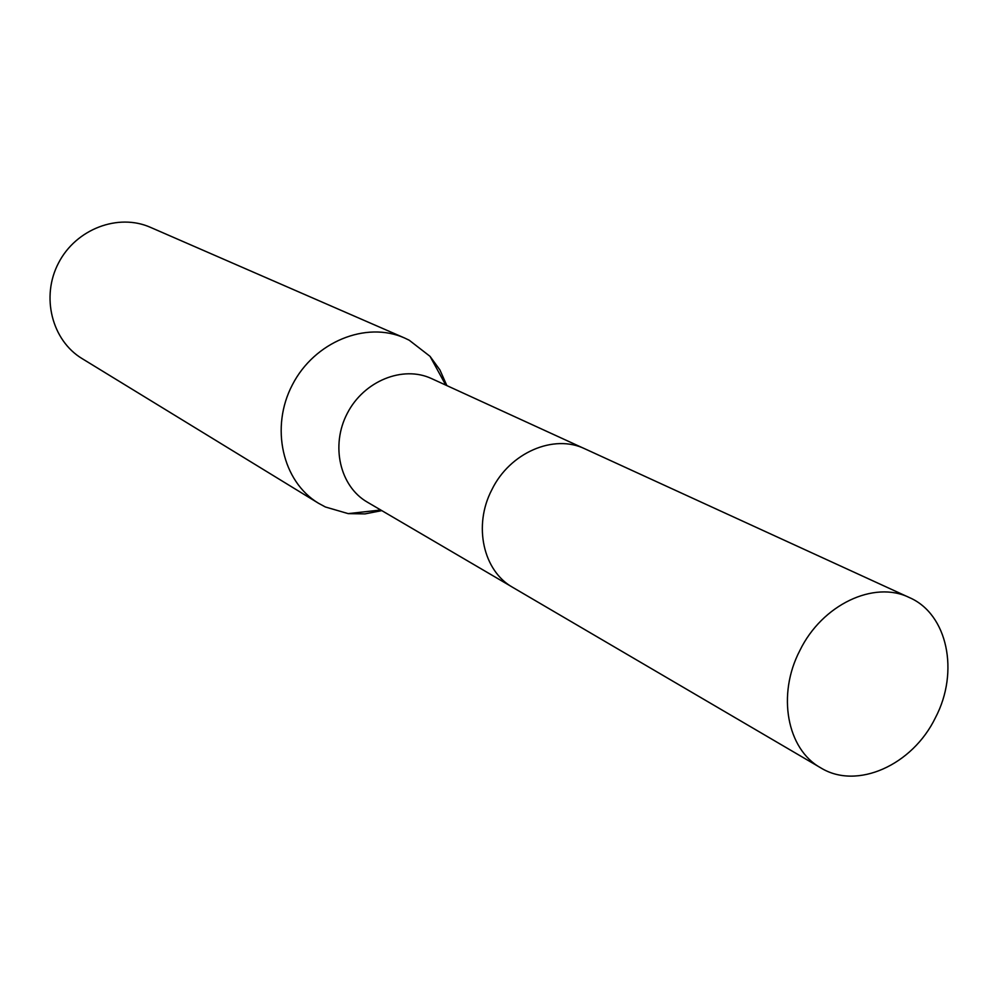 <?xml version="1.0" encoding="UTF-8"?>
<svg xmlns="http://www.w3.org/2000/svg" width="998" height="998" viewBox="0 0 998 998"><rect width="100%" height="100%" fill="white"/><g stroke="black" fill="none" stroke-linecap="round" stroke-linejoin="round"><path stroke-width="1.5" d="M583.493 448.214L431.598 378.604C402.955 365.156 363.958 380.874 347.341 413.247C330.375 445.42 339.856 486.388 367.314 502.131L511.463 586.599M446.867 385.602L439.918 369.959L430.038 356.348L409.23 340.231L404.539 337.985C366.091 320.807 314.495 341.778 292.451 384.679C269.959 427.331 282.397 481.635 318.524 503.266L325.385 506.984L348.19 513.621L365.006 513.895L381.797 510.627M404.539 337.985L150.473 227.357C118.213 212.986 75.985 229.004 58.558 262.948C40.756 296.693 51.859 340.455 82.148 358.631L318.524 503.266M935.45 717.662C959.565 671.916 947.626 613.995 909.328 597.54C874.061 580.112 822.09 604.663 799.872 650.496C776.756 694.645 786.985 749.286 820.705 767.824C856.883 790.241 912.509 765.204 935.45 717.662M909.328 597.54L584.965 448.863C553.878 433.619 509.741 452.63 491.802 489.831C473.052 525.622 483.207 571.043 512.835 587.435L820.705 767.824M445.769 385.103L430.038 356.348M380.749 510.003L348.19 513.621"/></g></svg>
